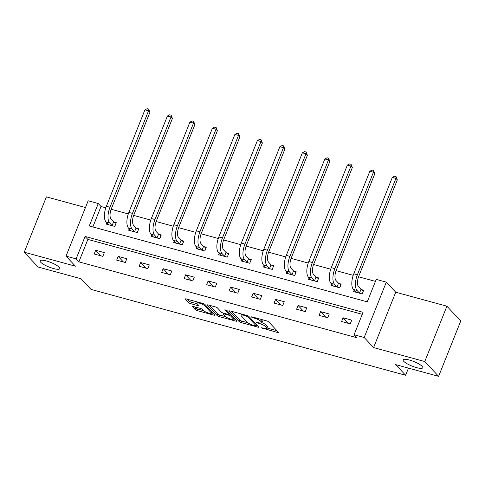 <?xml version="1.0" encoding="UTF-8"?>
<svg xmlns="http://www.w3.org/2000/svg" width="485" height="485" viewBox="0 0 485 485"><rect width="100%" height="100%" fill="white"/><g stroke="black" fill="none" stroke-linecap="round" stroke-linejoin="round"><path stroke-width="0.73" d="M261.215 327.757L277.62 332.54A1.625 0.376 -158.2 0 0 278.584 332.564A1.625 0.376 -158.2 0 0 278.493 332.346L268.708 321.888A1.625 0.376 -158.2 0 0 266.75 320.918L251.715 316.814L251.109 316.954L254.425 318.16A5.202 1.206 -158.2 0 1 260.688 321.252L261.506 322.125A5.202 1.206 -158.2 0 1 261.809 322.822A5.202 1.206 -158.2 0 1 258.717 322.749L256.159 322.355L259.475 323.562A5.202 1.206 -158.2 0 1 265.744 326.66L266.556 327.533A5.202 1.206 -158.2 0 1 266.859 328.224A5.202 1.206 -158.2 0 1 263.767 328.157L261.215 327.757M59.14 267.259A10.597 2.455 -158.2 0 0 48.561 261.627A10.597 2.455 -158.2 0 0 40.073 260.803A10.597 2.455 -158.2 0 0 40.685 262.221A10.597 2.455 -158.2 0 0 51.264 267.859A10.597 2.455 -158.2 0 0 59.752 268.678A10.597 2.455 -158.2 0 0 59.14 267.259M422.174 366.345A10.597 2.455 -158.2 0 0 411.601 360.707A10.597 2.455 -158.2 0 0 403.108 359.888A10.597 2.455 -158.2 0 0 403.72 361.307A10.597 2.455 -158.2 0 0 414.299 366.939A10.597 2.455 -158.2 0 0 422.793 367.763A10.597 2.455 -158.2 0 0 422.174 366.345M193.333 306.484A1.625 0.376 -158.2 0 0 192.369 306.465A1.625 0.376 -158.2 0 0 192.466 306.678L195.206 309.612A1.625 0.376 -158.2 0 0 197.165 310.582L213.867 315.141A1.625 0.376 -158.2 0 0 214.831 315.165A1.625 0.376 -158.2 0 0 214.74 314.947L204.955 304.483A1.625 0.376 -158.2 0 0 202.997 303.519L186.301 298.96A1.625 0.376 -158.2 0 0 185.331 298.936A1.625 0.376 -158.2 0 0 185.428 299.154L188.744 302.701A1.625 0.376 -158.2 0 0 190.702 303.665L197.85 305.617A1.625 0.376 -158.2 0 0 198.814 305.641A1.625 0.376 -158.2 0 0 198.717 305.423L197.074 303.665A4.347 1.006 -158.2 0 1 196.825 303.083A4.347 1.006 -158.2 0 1 200.305 303.422A4.347 1.006 -158.2 0 1 204.646 305.732L211.084 312.619A4.347 1.006 -158.2 0 1 211.339 313.201A4.347 1.006 -158.2 0 1 207.853 312.861A4.347 1.006 -158.2 0 1 203.512 310.552L202.439 309.406A1.625 0.376 -158.2 0 0 200.481 308.436L193.333 306.484M76.115 258.887L66.021 256.128L88.161 200.784L98.255 203.536L89.276 225.974L367.248 301.84L376.227 279.402L386.315 282.155L364.18 337.505L354.086 334.753L363.065 312.316L85.087 236.444L76.115 258.887L78.885 261.845L356.857 337.712L354.086 334.753M438.61 376.342L424.775 361.543L446.909 306.193L460.75 320.991L438.61 376.342L395.645 364.617L405.612 375.269L91.016 289.406L81.056 278.754L38.091 267.029L24.25 252.224L75.436 266.192L66.021 256.128M446.909 306.193L395.73 292.225L373.589 347.569L424.775 361.543M373.589 347.569L364.18 337.505M239.22 321.628A1.625 0.376 -158.2 0 0 241.178 322.592L257.881 327.151A1.625 0.376 -158.2 0 0 258.844 327.175A1.625 0.376 -158.2 0 0 258.748 326.957L248.969 316.499A1.625 0.376 -158.2 0 0 247.01 315.529L230.314 310.97A1.625 0.376 -158.2 0 0 229.344 310.952A1.625 0.376 -158.2 0 0 229.441 311.17L239.22 321.628L239.82 320.13A1.625 0.376 -158.2 0 0 241.779 321.1L247.786 322.737M235.874 321.149L219.171 316.59A1.625 0.376 -158.2 0 1 217.213 315.62L207.435 305.162A1.625 0.376 -158.2 0 1 207.337 304.944A1.625 0.376 -158.2 0 1 208.308 304.968L215.449 306.914A1.625 0.376 -158.2 0 1 217.413 307.884L221.378 312.128A1.625 0.376 -158.2 0 0 223.336 313.092L228.077 314.389A1.625 0.376 -158.2 0 0 229.041 314.407A1.625 0.376 -158.2 0 0 228.95 314.195L224.822 309.776L226.798 310.315L236.741 320.949A1.625 0.376 -158.2 0 1 236.838 321.167A1.625 0.376 -158.2 0 1 235.874 321.149L236.189 320.355M85.457 207.538L46.39 196.874L24.25 252.224M405.612 375.269L408.473 368.115M362.265 314.304L87.858 239.408L78.885 261.845M351.734 320.136L343.083 317.778L341.586 321.513L350.237 323.877L351.734 320.136M329.242 314.001L320.591 311.637L319.094 315.377L327.745 317.736L329.242 314.001M306.75 307.86L298.099 305.501L296.602 309.236L305.253 311.6L306.75 307.86M284.258 301.719L275.607 299.36L274.11 303.101L282.761 305.459L284.258 301.719M261.767 295.583L253.115 293.219L251.618 296.959L260.269 299.324L261.767 295.583M239.275 289.442L230.624 287.084L229.126 290.824L237.777 293.183L239.275 289.442M216.783 283.307L208.132 280.942L206.634 284.683L215.285 287.047L216.783 283.307M194.291 277.165L185.64 274.807L184.142 278.548L192.794 280.906L194.291 277.165M171.799 271.03L163.148 268.666L161.65 272.406L170.302 274.765L171.799 271.03M149.307 264.889L140.656 262.531L139.159 266.265L147.81 268.629L149.307 264.889M126.815 258.748L118.164 256.389L116.667 260.13L125.318 262.488L126.815 258.748M104.323 252.612L95.672 250.248L94.175 253.988L102.826 256.353L104.323 252.612M375.432 281.391L358.56 276.783M353.213 275.328L336.069 270.648M330.721 269.187L313.577 264.507M308.23 263.052L291.085 258.372M285.738 256.911L268.593 252.23M263.246 250.775L246.101 246.095M240.754 244.634L223.609 239.954M218.262 238.493L201.117 233.819M195.77 232.357L178.625 227.677M173.278 226.216L156.134 221.536M150.786 220.081L133.642 215.401M128.295 213.94L111.15 209.259M105.803 207.804L101.019 206.495L92.841 226.95M354.117 290.188L353.553 291.594L362.204 293.958L363.695 290.218L361.355 289.581M331.625 284.052L331.061 285.459L339.712 287.817L341.204 284.077L338.863 283.44M309.133 277.911L308.569 279.318L317.22 281.682L318.712 277.941L316.372 277.305M286.641 271.776L286.077 273.182L294.728 275.541L296.226 271.8L293.886 271.163M264.149 265.635L263.585 267.041L272.237 269.405L273.734 265.665L271.394 265.022M241.657 259.493L241.093 260.906L249.745 263.264L251.242 259.523L248.902 258.887M219.165 253.358L218.602 254.764L227.253 257.129L228.75 253.388L226.41 252.746M196.674 247.217L196.11 248.629L204.761 250.987L206.258 247.247L203.918 246.61M174.182 241.081L173.618 242.488L182.269 244.846L183.766 241.112L181.426 240.469M151.69 234.94L151.126 236.347L159.777 238.711L161.275 234.97L158.935 234.334M129.198 228.805L128.634 230.211L137.285 232.57L138.783 228.829L136.443 228.192M106.706 222.663L106.142 224.07L114.793 226.434L116.291 222.694L113.951 222.057M101.019 206.495L98.255 203.536M395.73 292.225L386.315 282.155M87.858 239.408L85.087 236.444M343.083 317.778L348.291 323.343M320.591 311.637L325.799 317.208M298.099 305.501L303.307 311.067M275.607 299.36L280.815 304.932M253.115 293.219L258.323 298.79M230.624 287.084L235.831 292.649M208.132 280.942L213.339 286.514M185.64 274.807L190.847 280.372M163.148 268.666L168.356 274.237M140.656 262.531L145.864 268.096M118.164 256.389L123.372 261.961M95.672 250.248L100.88 255.819M266.859 328.224L267.459 326.732A5.202 1.206 -158.2 0 0 267.156 326.035L266.556 327.533M261.876 322.658A5.202 1.206 -158.2 0 1 266.344 325.162L267.156 326.035M261.809 322.822L262.403 321.325A5.202 1.206 -158.2 0 0 262.106 320.627L261.506 322.125M260.742 319.275A5.202 1.206 -158.2 0 1 261.288 319.761L262.106 320.627M266.962 327.975L276.953 330.697M231.575 311.315L239.82 320.13M256.553 325.132L257.208 325.314M255.559 325.914L256.171 325.774L247.586 316.596L244.161 315.359A5.202 1.206 -158.2 0 0 241.069 315.286A5.202 1.206 -158.2 0 0 241.372 315.984L247.241 322.258A5.202 1.206 -158.2 0 0 253.51 325.356L255.559 325.914M235.207 319.306L233.455 318.827M225.677 316.705L219.772 315.092L219.171 316.59M209.569 305.314L217.813 314.122A1.625 0.376 -158.2 0 0 219.772 315.092M225.495 316.529A4.347 1.006 -158.2 0 0 229.835 318.839A4.347 1.006 -158.2 0 0 233.315 319.178A4.347 1.006 -158.2 0 0 233.067 318.596L230.793 316.171A1.625 0.376 -158.2 0 0 228.835 315.201L224.094 313.91A1.625 0.376 -158.2 0 0 223.13 313.886A1.625 0.376 -158.2 0 0 223.227 314.104L225.495 316.529M230.223 313.983A1.625 0.376 -158.2 0 0 229.435 313.704L228.835 315.201M187.568 299.306L189.338 301.203A1.625 0.376 -158.2 0 0 191.296 302.173L197.177 303.774M194.6 306.829L195.807 308.12A1.625 0.376 -158.2 0 0 197.765 309.084L203.658 310.697M211.484 312.831L213.2 313.298M361.004 289.345L358.536 286.708A8.281 3.571 -74.7 0 1 358.761 276.268L397.318 179.856L395.936 178.371L357.372 274.789A12.422 5.353 105.3 0 0 357.039 290.448L359.506 293.085L361.004 289.345L363.411 290.939M392.335 177.389L394.608 176.182L396.051 176.576L395.936 178.371L392.335 177.389L353.771 273.801A12.422 5.353 105.3 0 0 353.432 289.46L355.893 292.237M359.864 293.322L359.506 293.085M396.051 176.576L397.318 179.856M338.512 283.204L336.044 280.566A8.281 3.571 -74.7 0 1 336.269 270.127L374.826 173.715L373.444 172.236L334.88 268.648A12.422 5.353 105.3 0 0 334.547 284.307L337.014 286.944L338.512 283.204L340.919 284.798M369.843 171.254L372.116 170.047L373.559 170.441L373.444 172.236L369.843 171.254L331.279 267.665A12.422 5.353 105.3 0 0 330.94 283.325L333.401 286.095M337.372 287.181L337.014 286.944M373.559 170.441L374.826 173.715M316.02 277.068L313.553 274.431A8.281 3.571 -74.7 0 1 313.777 263.992L352.334 167.574L350.952 166.094L312.388 262.506A12.422 5.353 105.3 0 0 312.055 278.166L314.522 280.809L316.02 277.068L318.427 278.657M347.351 165.112L349.624 163.906L351.067 164.3L350.952 166.094L347.351 165.112L308.787 261.524A12.422 5.353 105.3 0 0 308.448 277.184L310.909 279.96M314.88 281.039L314.522 280.809M351.067 164.3L352.334 167.574M293.528 270.927L291.061 268.29A8.281 3.571 -74.7 0 1 291.285 257.85L329.849 161.438L328.46 159.959L289.897 256.371A12.422 5.353 105.3 0 0 289.563 272.03L292.031 274.668L293.528 270.927L295.935 272.521M324.859 158.971L327.132 157.77L328.575 158.165L328.46 159.959L324.859 158.971L286.296 255.389A12.422 5.353 105.3 0 0 285.962 271.048L288.417 273.819M292.388 274.904L292.031 274.668M328.575 158.165L329.849 161.438M271.036 264.792L268.569 262.149A8.281 3.571 -74.7 0 1 268.793 251.709L307.357 155.297L305.968 153.818L267.411 250.23A12.422 5.353 105.3 0 0 267.071 265.889L269.539 268.526L271.036 264.792L273.443 266.38M302.367 152.836L304.641 151.629L306.083 152.023L305.968 153.818L302.367 152.836L263.804 249.248A12.422 5.353 105.3 0 0 263.47 264.907L265.925 267.684M269.896 268.763L269.539 268.526M306.083 152.023L307.357 155.297M248.544 258.65L246.077 256.013A8.281 3.571 -74.7 0 1 246.301 245.574L284.865 149.162L283.476 147.682L244.919 244.094A12.422 5.353 105.3 0 0 244.579 259.754L247.047 262.391L248.544 258.65L250.951 260.245M279.875 146.694L282.149 145.488L283.592 145.882L283.476 147.682L279.875 146.694L241.312 243.106A12.422 5.353 105.3 0 0 240.978 258.766L243.434 261.542M247.405 262.627L247.047 262.391M283.592 145.882L284.865 149.162M226.052 252.509L223.585 249.872A8.281 3.571 -74.7 0 1 223.809 239.432L262.373 143.02L260.985 141.541L222.427 237.953A12.422 5.353 105.3 0 0 222.088 253.613L224.555 256.25L226.052 252.509L228.459 254.104M257.383 140.559L259.657 139.353L261.1 139.747L260.985 141.541L257.383 140.559L218.82 236.971A12.422 5.353 105.3 0 0 218.486 252.63L220.942 255.401M224.913 256.486L224.555 256.25M261.1 139.747L262.373 143.02M203.561 246.374L201.093 243.737A8.281 3.571 -74.7 0 1 201.317 233.297L239.881 136.885L238.493 135.406L199.935 231.818A12.422 5.353 105.3 0 0 199.596 247.477L202.063 250.114L203.561 246.374L205.967 247.968M234.892 134.418L237.165 133.211L238.608 133.605L238.493 135.406L234.892 134.418L196.328 230.83A12.422 5.353 105.3 0 0 195.995 246.489L198.45 249.266M202.421 250.351L202.063 250.114M238.608 133.605L239.881 136.885M181.069 240.233L178.601 237.595A8.281 3.571 -74.7 0 1 178.826 227.156L217.389 130.744L216.001 129.265L177.443 225.677A12.422 5.353 105.3 0 0 177.104 241.336L179.571 243.973L181.069 240.233L183.475 241.827M212.4 128.282L214.673 127.076L216.116 127.47L216.001 129.265L212.4 128.282L173.836 224.694A12.422 5.353 105.3 0 0 173.503 240.354L175.958 243.124M179.929 244.21L179.571 243.973M216.116 127.47L217.389 130.744M158.577 234.097L156.109 231.46A8.281 3.571 -74.7 0 1 156.334 221.021L194.897 124.609L193.515 123.123L154.951 219.535A12.422 5.353 105.3 0 0 154.612 235.195L157.079 237.838L158.577 234.097L160.984 235.686M189.908 122.141L192.181 120.935L193.624 121.329L193.515 123.123L189.908 122.141L151.344 218.553A12.422 5.353 105.3 0 0 151.011 234.213L153.466 236.989M157.437 238.074L157.079 237.838M193.624 121.329L194.897 124.609M136.085 227.956L133.618 225.319A8.281 3.571 -74.7 0 1 133.842 214.879L172.405 118.467L171.023 116.988L132.46 213.4A12.422 5.353 105.3 0 0 132.12 229.059L134.587 231.697L136.085 227.956L138.498 229.55M167.416 116.006L169.689 114.799L171.132 115.194L171.023 116.988L167.416 116.006L128.852 212.418A12.422 5.353 105.3 0 0 128.519 228.077L130.974 230.848M134.945 231.933L134.587 231.697M171.132 115.194L172.405 118.467M113.593 221.821L111.126 219.184A8.281 3.571 -74.7 0 1 111.35 208.738L149.913 112.326L148.531 110.847L109.968 207.259A12.422 5.353 105.3 0 0 109.628 222.918L112.096 225.561L113.593 221.821L116.006 223.409M144.924 109.865L147.197 108.658L148.64 109.052L148.531 110.847L144.924 109.865L106.36 206.277A12.422 5.353 105.3 0 0 106.027 221.936L108.482 224.713M112.453 225.792L112.096 225.561M148.64 109.052L149.913 112.326M262.803 327.89L262.585 328.436M252.697 317.081L252.479 317.626M257.747 322.489L257.529 323.034M266.344 325.162L265.744 326.66M259.705 322.986L259.475 323.562M261.288 319.761L260.688 321.252M254.643 317.614L254.425 318.16M277.935 331.752L277.62 332.54M229.563 310.855L229.441 311.17M258.196 326.363L257.881 327.151M241.779 321.1L241.178 322.592M256.613 324.671L256.171 325.774M247.89 315.844L247.586 316.596M246.435 315.371L246.216 315.917M244.379 314.813L244.161 315.359M217.813 314.122L217.213 315.62M207.556 304.853L207.435 305.162M229.393 313.086L228.95 314.195M233.509 317.487L233.067 318.596M231.236 315.062L230.793 316.171M224.312 313.358L224.094 313.91M211.527 311.509L211.084 312.619M205.088 304.628L204.646 305.732M198.165 304.829L197.85 305.617M191.296 302.173L190.702 303.665M189.338 301.203L188.744 302.701M185.549 298.845L185.428 299.154M214.182 314.353L213.867 315.141M197.765 309.084L197.165 310.582M195.807 308.12L195.206 309.612M192.587 306.368L192.466 306.678M357.039 290.448L353.432 289.46M357.372 274.789L353.771 273.801M334.547 284.307L330.94 283.325M334.88 268.648L331.279 267.665M312.055 278.166L308.448 277.184M312.388 262.506L308.787 261.524M289.563 272.03L285.962 271.048M289.897 256.371L286.296 255.389M267.071 265.889L263.47 264.907M267.411 250.23L263.804 249.248M244.579 259.754L240.978 258.766M244.919 244.094L241.312 243.106M222.088 253.613L218.486 252.63M222.427 237.953L218.82 236.971M199.596 247.477L195.995 246.489M199.935 231.818L196.328 230.83M177.104 241.336L173.503 240.354M177.443 225.677L173.836 224.694M154.612 235.195L151.011 234.213M154.951 219.535L151.344 218.553M132.12 229.059L128.519 228.077M132.46 213.4L128.852 212.418M109.628 222.918L106.027 221.936M109.968 207.259L106.36 206.277M256.704 324.768L256.238 325.932M241.566 314.044L241.069 315.286M229.52 313.225L229.041 314.407M233.849 317.851L233.315 319.178M223.433 313.122L223.13 313.886M211.866 311.873L211.339 313.201M197.274 301.955L196.825 303.083"/></g></svg>
